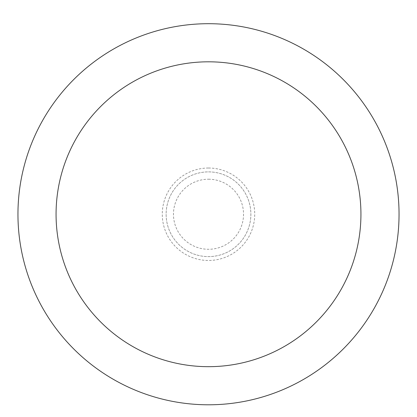 <?xml version="1.0" encoding="UTF-8"?>
<svg xmlns="http://www.w3.org/2000/svg" width="417" height="417" viewBox="0 0 417 417"><rect width="100%" height="100%" fill="white"/><g stroke="black" fill="none" stroke-linecap="round" stroke-linejoin="round"><path stroke-width="0.31" stroke-dasharray="2.08 1.56" d="M208.5 171.882A42.362 42.362 0 0 1 245.191 235.428A42.362 42.362 0 0 1 171.809 235.428A42.362 42.362 0 0 1 208.5 171.882A42.362 42.362 0 0 1 245.191 235.428A42.362 42.362 0 0 1 171.809 235.428A42.362 42.362 0 0 1 208.5 171.882A42.362 42.362 0 0 1 245.191 235.428A42.362 42.362 0 0 1 171.809 235.428A42.362 42.362 0 0 1 208.5 171.882A42.362 42.362 0 0 1 245.191 235.428A42.362 42.362 0 0 1 171.809 235.428A42.362 42.362 0 0 1 208.5 171.882M208.5 23.701A190.543 190.543 0 0 1 373.517 309.518A190.543 190.543 0 0 1 43.483 309.518A190.543 190.543 0 0 1 208.5 23.701M208.5 179.216A35.028 35.028 0 0 1 238.837 231.763A35.028 35.028 0 0 1 178.163 231.763A35.028 35.028 0 0 1 208.5 179.216M208.5 168.02A46.224 46.224 0 0 1 248.532 237.356A46.224 46.224 0 0 1 168.468 237.356A46.224 46.224 0 0 1 208.5 168.02"/><path stroke-width="0.63" d="M208.5 23.701A190.543 190.543 0 0 1 373.517 309.518A190.543 190.543 0 0 1 43.483 309.518A190.543 190.543 0 0 1 208.5 23.701M208.5 61.81A152.434 152.434 0 0 1 340.512 290.461A152.434 152.434 0 0 1 76.488 290.461A152.434 152.434 0 0 1 208.5 61.81"/></g></svg>
